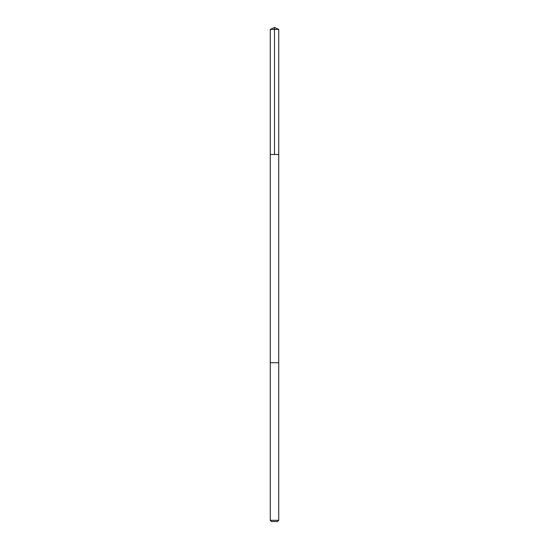 <?xml version="1.0" encoding="UTF-8"?>
<svg xmlns="http://www.w3.org/2000/svg" width="549" height="549" viewBox="0 0 549 549"><rect width="100%" height="100%" fill="white"/><g stroke="black" fill="none" stroke-linecap="round" stroke-linejoin="round"><path stroke-width="0.41" stroke-dasharray="2.75 2.06" d="M278.734 154.502L270.266 154.502L278.734 154.502M270.266 29.426L278.734 29.426M270.266 362.731L278.734 362.731L270.266 362.731M270.266 520.328L278.734 520.328M271.487 521.55L277.513 521.55"/><path stroke-width="0.82" d="M272.489 154.502L278.734 154.502L278.734 29.426L270.266 29.426L270.266 154.502L278.734 154.502L278.734 362.731L270.266 362.731L270.266 154.502L272.489 154.502M278.734 362.731L270.266 362.731L270.266 520.328L278.734 520.328L278.734 362.731M278.734 520.328L277.513 521.55L271.487 521.55L270.266 520.328M274.5 154.502L274.5 27.45L270.266 29.426M274.5 27.45L278.734 29.426"/></g></svg>
